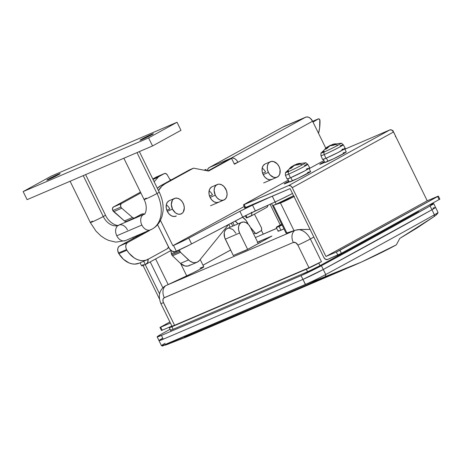 <?xml version="1.0" encoding="UTF-8"?>
<svg xmlns="http://www.w3.org/2000/svg" width="463" height="463" viewBox="0 0 463 463"><rect width="100%" height="100%" fill="white"/><g stroke="black" fill="none" stroke-linecap="round" stroke-linejoin="round"><path stroke-width="0.69" d="M276.22 204.166L275.144 201.961L276.22 204.166A14.046 0.689 -26.1 0 0 293.583 195.71L276.22 204.166A14.046 0.689 -26.1 0 1 273.332 205.312L286.91 233.028L273.332 205.312L276.22 204.166M294.005 196.572A9.833 0.48 153.9 0 1 280.456 202.956L294.034 230.672L286.07 233.184A14.046 0.689 -26.1 0 0 286.91 233.028L294.034 230.672A9.833 0.48 -26.1 0 0 294.809 230.389L166.611 285.272A9.833 0.48 -26.1 0 0 168.167 284.56L193.059 272.863L200.485 268.997L203.708 266.821M282.06 224.046L276.255 227.414L278.107 231.205A10.533 0.515 -26.1 0 0 280.908 230.233L279.056 226.453A10.533 0.515 153.9 0 1 276.255 227.426A10.533 0.515 153.9 0 1 281.689 224.237M310.355 238.977L313.839 237.062L310.355 238.977A14.046 9.723 -118.8 0 0 297.842 229.648A14.046 9.723 61.2 0 1 310.355 238.977A9.833 0.48 153.9 0 1 297.865 245.077A9.833 0.48 -26.1 0 0 310.355 238.977L321.467 261.653L318.799 263.117L321.467 261.653L310.355 238.977M294.37 196.381L280.456 202.956L294.034 230.672A9.833 0.48 -26.1 0 0 294.809 230.389L297.842 229.648L310.083 229.388L300.418 229.492L295.145 230.256A9.833 7.078 66.8 0 0 293.322 242.45A4.213 2.917 61.2 0 1 297.865 245.077L295.77 242.745L293.322 242.45A9.833 7.078 -113.2 0 1 295.145 230.256L166.119 285.492A9.833 7.078 66.8 0 0 164.301 297.686L293.322 242.45L163.809 297.987L162.941 299.607L163.155 301.859L174.574 325.298L308.971 267.759L321.467 261.653A9.833 0.48 -26.1 0 1 308.971 267.759L297.865 245.077L308.971 267.759L174.574 325.298L163.462 302.617A4.213 2.917 61.2 0 1 164.301 297.686A9.833 7.078 -113.2 0 1 166.119 285.492L166.611 285.272A9.833 0.48 -26.1 0 0 168.167 284.56L155.614 258.944L168.167 284.56L186.734 275.913A14.046 0.689 -26.1 0 0 203.778 266.85L200.19 259.523M276.695 228.323L263.244 234.128M255.379 237.542L276.735 228.398L255.379 237.542M203.292 266.896L200.051 268.146M202.979 265.224L230.62 250.032L202.979 265.224M257.642 242.155L259.535 241.275L260.165 242.566L259.535 241.275L271.926 236.032L248.099 249.198L233.294 255.483L246.316 250.113L271.885 236.084L257.254 242.346M278.807 230.632L278.107 231.193L278.842 231.054L283.987 228.855M342.29 270.363L316.819 280.688L184.916 337.157L200.433 331.068L184.916 337.157L316.819 280.688L352.239 266.103L307.681 283.628L162.449 346.04L165.742 344.229A5618.627 275.821 -26.1 0 0 234.891 314.707A5618.627 275.821 -26.1 0 0 305.389 284.444L302.918 279.403A5618.627 275.821 153.9 0 1 163.271 339.188L159.006 340.658L162.606 338.274A16.853 0.828 153.9 0 0 159.006 340.652L162.606 338.274M165.372 345.155L186.491 336.977L202.557 330.183M428.2 205.578A5618.627 275.821 153.9 0 1 429.427 205.051L433.692 203.581L430.092 205.966L434.416 214.786A1123.724 55.166 153.9 0 1 325.744 274.53L325.454 276.747L325.744 274.53A16.853 0.828 153.9 0 1 305.389 284.444A16.853 0.828 -26.1 0 0 325.744 274.53L323.272 269.489A1123.724 55.166 -26.1 0 0 431.944 209.745L435.544 207.36A16.853 0.828 153.9 0 1 431.944 209.745A1123.724 55.166 153.9 0 1 323.272 269.489L325.744 274.53A1123.724 55.166 -26.1 0 0 434.416 214.786L431.944 209.745A16.853 0.828 -26.1 0 0 435.55 207.366L431.944 209.745L379.706 238.717L323.272 269.489L302.918 279.403L305.545 284.525L361.441 262.064L396.322 244.858C387.803 249.563 376.176 255.298 361.441 262.064L352.239 266.103M437.714 213.327L438.015 212.453A16.853 0.828 153.9 0 1 434.416 214.786L434.045 216.591L399.766 238.451L417.047 227.97L434.045 216.591L435.642 215.417L434.045 216.591L434.416 214.786A16.853 0.828 -26.1 0 0 438.015 212.407L433.698 203.587A16.853 0.828 153.9 0 1 430.092 205.966L321.42 265.71L301.066 275.624A5618.627 275.821 153.9 0 1 161.419 335.409L157.154 336.879L160.754 334.494A1123.724 55.166 153.9 0 1 170.083 329.28A1123.724 55.166 153.9 0 0 160.754 334.494A16.853 0.828 153.9 0 0 157.154 336.873A16.853 0.828 153.9 0 0 161.419 335.409L163.271 339.188A16.853 0.828 153.9 0 1 159.006 340.652A16.853 0.828 -26.1 0 0 163.271 339.188L159.006 340.658L161.471 345.693A16.853 0.828 -26.1 0 0 165.742 344.229A16.853 0.828 153.9 0 1 161.506 345.722A16.853 0.828 153.9 0 1 165.071 343.315M436.817 214.427L435.642 215.417L437.743 213.154L436.817 214.427M396.322 244.858L399.766 238.451L396.322 244.858M433.027 208.113L434.346 207.615L433.027 208.113M306.309 269.223L307.542 271.746L308.885 271.156L320.031 265.64L318.799 263.117L306.309 269.223L171.906 326.762L306.309 269.223L307.542 271.746L173.145 329.28L171.906 326.762L169.296 327.659L171.854 326.027A9.833 0.48 153.9 0 0 169.296 327.671A9.833 0.48 153.9 0 0 171.906 326.762L173.145 329.28L307.542 271.746A9.833 0.48 153.9 0 0 320.031 265.64L318.799 263.117A9.833 0.48 153.9 0 1 306.309 269.223M302.918 279.403A5618.627 275.821 153.9 0 1 163.271 339.188A5618.627 275.821 -26.1 0 0 302.918 279.403A5618.627 275.821 153.9 0 1 163.271 339.188L161.419 335.409A5618.627 275.821 153.9 0 0 301.066 275.624L302.918 279.403L301.066 275.624A16.853 0.828 153.9 0 0 321.42 265.71L323.272 269.489A16.853 0.828 153.9 0 1 302.918 279.403A16.853 0.828 -26.1 0 0 323.272 269.489L302.918 279.403M414.865 212.905L415.091 213.374L418.749 211.047A14.046 0.689 153.9 0 1 415.091 213.374L414.865 212.905M343.876 251.936L344.385 252.254A10.533 7.587 -113.2 0 1 343.876 251.936M354.317 246.791L354.363 246.166A10.533 7.587 -113.2 0 1 354.317 246.791M162.924 345.954L162.519 345.907M196.005 332.99L167.253 344.472M165.904 344.31L234.891 314.707A5618.627 275.821 153.9 0 1 165.742 344.229L165.904 344.31M234.891 314.707L305.389 284.444A5618.627 275.821 153.9 0 1 234.891 314.707M171.958 326.195L174.574 325.298A9.833 0.48 -26.1 0 1 171.964 326.201L160.852 303.525A9.833 0.48 -26.1 0 0 163.462 302.617A9.833 0.48 153.9 0 1 160.852 303.525C157.906 295.724 159.37 289.861 165.245 285.943L164.029 286.933M342.255 270.375L316.848 280.676L184.969 337.133M282.106 225.087A10.533 0.515 153.9 0 1 279.056 226.453L280.908 230.233A10.533 0.515 -26.1 0 0 283.958 228.867M276.255 227.414L282.135 225.076M180.697 263.597L186.734 275.913L180.697 263.597M261.392 230.348L263.227 234.093L261.392 230.348L261.705 228.948L261.282 227.385L254.442 214.161L261.282 227.385A2.807 2.026 -113.2 0 1 260.831 230.927L261.398 230.337M280.456 202.956L273.332 205.312L280.456 202.956M235.951 233.288L232.993 229.584L229.237 228.114L228.028 228.23L225.95 229.376L224.578 231.558L224.231 232.947L224.671 237.617L233.404 255.703L225.29 239.151L239.626 233.011L247.67 249.43L239.626 233.011A8.427 6.071 -113.2 0 1 241.64 222.333A8.427 6.071 -113.2 0 1 250.286 227.148L248.463 224.48L246.108 222.662L243.579 221.974L241.252 222.524L239.498 224.219L238.567 226.806L238.613 229.897L239.626 233.011L225.29 239.151A8.427 6.071 66.8 0 1 227.304 228.467L241.64 222.333M258.331 243.573L250.286 227.148L258.331 243.573M191.445 334.68L192.139 334.06L319.296 279.675L192.295 334.228L206.654 328.446M324.933 277.534L346.179 268.696L324.893 277.493M344.171 251.774L344.889 251.976M350.398 248.944L350.653 248.209M170.529 330.177L173.145 329.28A9.833 0.48 153.9 0 1 170.529 330.188M320.031 265.64L415.091 213.374L320.031 265.64M431.944 209.745L323.272 269.489L321.42 265.71A1123.724 55.166 153.9 0 0 430.092 205.966L431.944 209.745M415.438 213.188L415.207 212.72L415.438 213.188M429.427 205.051A16.853 0.828 153.9 0 1 433.698 203.587M418.112 211.122A14.046 0.689 153.9 0 1 418.749 211.035L418.645 210.827M176.328 215.978L174.001 216.522L171.472 215.833L169.117 214.016L167.293 211.348A8.427 6.071 -113.2 0 1 169.308 200.67L174.476 198.453M219.121 202.047L216.794 202.591L214.265 201.903L211.909 200.085L210.086 197.417A8.427 6.071 -113.2 0 1 212.1 186.739L217.269 184.523M272.227 179.245L269.906 179.789L267.371 179.1L265.015 177.283L263.192 174.615A8.427 6.071 -113.2 0 1 265.206 163.937L270.38 161.72M143.223 264.61L141.672 265.849L145.943 264.246L145.289 264.523L143.68 261.236L145.289 264.523A14.046 0.689 -26.1 0 1 141.562 265.82L140.075 262.781M126.573 221.372L126.636 221.748A28.093 20.227 66.8 0 1 126.573 221.372L125.531 221.511L124.425 220.949L112.833 210.526L120.901 207.077A2.807 2.026 -113.2 0 1 121.439 203.581L113.377 207.03A2.807 2.026 66.8 0 0 112.833 210.526L112.48 208.46L113.377 207.03L139.213 192.828A5.62 4.045 66.8 0 0 140.052 192.151L140.318 191.838L140.052 192.151A5.62 4.045 66.8 0 1 139.213 192.828L113.377 207.03L121.439 203.581L140.845 192.909L121.439 203.581L120.548 205.005L120.901 207.077L112.833 210.526A2.807 2.026 66.8 0 0 113.69 211.655L121.757 208.205L120.901 207.077A2.807 2.026 -113.2 0 0 121.757 208.205L132.493 217.494L121.757 208.205L113.69 211.655L124.425 220.949A2.807 2.026 66.8 0 0 126.457 221.424A2.807 2.026 66.8 0 0 126.584 221.36M132.812 237.438L133.309 238.457L132.812 237.438M209.23 167.565A6.459 4.474 61.2 0 1 209.502 167.432L284.126 126.405A6.459 4.474 -118.8 0 0 283.854 126.538L209.23 167.565A6.459 4.474 61.2 0 0 207.36 170.818L208.142 168.549L209.502 167.432L231.008 158.224L305.632 117.197L231.008 158.224L209.502 167.432L284.126 126.405L305.632 117.197A6.459 4.474 -118.8 0 1 312.594 121.225L325.767 148.119L312.594 121.225L234.411 164.209L231.575 158.415L208.587 171.055L193.493 168.156L165.065 183.788L161.836 186.178L158.508 190.652A28.093 20.227 -113.2 0 1 165.065 183.788L160.945 185.547A28.093 20.227 66.8 0 0 157.356 188.296L160.945 185.547L189.373 169.921L193.493 168.156L165.065 183.788L160.945 185.547L189.373 169.921L193.493 168.156L208.587 171.055L231.575 158.415L227.455 160.181L231.575 158.415L234.411 164.209L237.965 162.258L234.237 163.85L237.965 162.258L312.594 121.225L310.32 118.302L308.399 117.191L306.489 116.965L283.379 126.856M160.441 220.382L172.849 245.714L244.221 206.475L172.849 245.714L173.503 245.436L176.339 251.23L174.829 251.745L171.941 251.062L169.36 248.573L157.565 224.688L168.729 247.479A6.459 4.474 61.2 0 0 175.691 251.507L189.72 244.869L247.387 214.734L280.497 199.466L292.494 193.488A19.666 0.967 -26.1 0 1 275.103 201.978L272.285 196.225L275.103 201.978L255.35 210.943A14.046 0.689 -26.1 0 0 242.728 217.106L239.892 211.313L188.742 238.109A14.046 0.689 153.9 0 1 173.503 245.436L176.339 251.23A14.046 0.689 -26.1 0 0 191.578 243.903L188.742 238.109L191.578 243.903L242.728 217.106L239.892 211.313A14.046 0.689 153.9 0 1 252.509 205.144L255.35 210.943L252.509 205.144L241.368 210.543L186.878 239.07L172.849 245.714L160.441 220.382M175.94 216.163A8.427 6.071 -113.2 0 1 167.293 211.348L166.281 208.234L166.234 205.144L167.16 202.557L168.92 200.855M218.733 202.233A8.427 6.071 -113.2 0 1 210.086 197.417L209.073 194.298L209.027 191.213L209.953 188.62L211.713 186.925M271.839 179.43A8.427 6.071 -113.2 0 1 263.192 174.615L262.18 171.501L262.133 168.41L263.059 165.823L264.819 164.122M207.91 170.922L227.455 160.181L207.91 170.922M395.385 136.724L395.709 136.353M205.948 169.383L204.073 170.187L205.948 169.383L204.386 170.245L205.948 169.383L206.579 170.668L205.948 169.383M136.932 235.673L137.233 236.292L136.932 235.673M147.998 259.037L147.755 262.289L145.943 264.246A6.459 4.474 61.2 0 0 146.215 264.113L170.847 250.57M130.763 219.983A28.093 20.227 -113.2 0 1 130.693 219.607L130.763 219.983M171.397 179.8L169.904 179.517L171.397 179.8M231.008 158.224L232.802 157.993L234.753 158.676L236.57 160.175L237.965 162.258A6.459 4.474 61.2 0 0 231.008 158.224M270.247 197.099L252.509 205.144L270.247 197.099M392.543 130.931L392.867 130.56L392.427 130.543A19.666 0.967 153.9 0 1 392.861 130.543A19.666 0.967 153.9 0 1 392.693 130.797M395.691 136.417A19.666 0.967 -26.1 0 0 395.703 136.336L392.861 130.543M244.782 207.627L244.377 207.846L244.782 207.627M148.038 259.321A6.459 4.474 61.2 0 1 146.215 264.113M268.39 172.392L263.192 174.615L268.39 172.392A8.427 6.071 -113.2 0 1 270.404 161.709A8.427 6.071 -113.2 0 1 279.05 166.53A8.427 6.071 -113.2 0 1 277.036 177.207A8.427 6.071 -113.2 0 1 268.39 172.392L267.377 169.273L267.33 166.188L268.256 163.595L269.049 162.617L271.127 161.471L273.604 161.546L277.227 163.861L279.05 166.53L280.063 169.643L279.762 174.117L278.39 176.299L276.313 177.445L273.836 177.375L270.213 175.06L268.39 172.392M215.283 195.189L210.086 197.417L215.283 195.189A8.427 6.071 -113.2 0 1 217.297 184.511A8.427 6.071 -113.2 0 1 225.944 189.332A8.427 6.071 -113.2 0 1 223.93 200.01A8.427 6.071 -113.2 0 1 215.283 195.189L214.12 190.496L214.572 187.602L215.937 185.42L218.021 184.274L219.231 184.152L221.76 184.841L224.121 186.658L226.563 190.86L227.101 194.026L226.65 196.92L225.284 199.102L223.207 200.248L220.729 200.172L219.462 199.68L217.106 197.863L215.283 195.189M172.491 209.126L167.293 211.348L172.491 209.126A8.427 6.071 -113.2 0 1 174.499 198.442A8.427 6.071 -113.2 0 1 183.151 203.263A8.427 6.071 -113.2 0 1 181.137 213.941A8.427 6.071 -113.2 0 1 172.491 209.126L171.327 204.432L172.358 200.329L173.145 199.35L175.228 198.205L177.699 198.28L180.194 199.553L182.324 201.845L183.77 204.791L184.309 207.956L183.279 212.054L182.491 213.032L180.408 214.178L177.937 214.109L175.442 212.83L172.491 209.126M166.281 204.872A8.427 6.071 -113.2 0 1 169.799 208.975L166.825 210.254L169.799 208.975L168.972 207.557M168.706 246.883L167.149 248.816L148.096 259.292L145.573 260.293L142.83 260.657L139.965 260.374L137.06 259.454L134.212 257.92L129.05 253.232L126.897 250.228A5.62 4.045 -113.2 0 1 126.526 249.557L125.855 247.479L125.826 245.425L126.44 243.694L127.614 242.566L119.547 246.015A5.62 4.045 66.8 0 0 118.464 253.012L126.526 249.557A5.62 4.045 -113.2 0 1 127.614 242.566L149.983 230.065M139.12 263.192L134.768 264.113L131.897 263.829L128.998 262.903L123.447 259.274L118.835 253.678A5.62 4.045 -113.2 0 1 118.464 253.012L117.689 249.881L117.99 247.954L118.904 246.495L141.921 233.52M136.73 217.535L135.364 217.326M156.309 177.028L152.784 178.967L164.371 173.579L165.899 173.579L167.27 174.904L170.384 180.362L167.27 174.904A2.807 2.026 -113.2 0 0 164.504 173.515L156.436 176.97A2.807 2.026 66.8 0 0 156.309 177.028L164.371 173.579L159.006 176.53L164.371 173.579A2.807 2.026 -113.2 0 1 164.504 173.515M144.797 214.08L142.112 214.004L134.646 217.911L133.593 218.061L132.493 217.494L124.425 220.949L132.493 217.494A2.807 2.026 -113.2 0 0 134.519 217.969L126.457 221.424M154.162 181.785L158.172 177.207A5.62 4.045 -113.2 0 1 159.006 176.53L152.877 179.152L159.006 176.53A5.62 4.045 -113.2 0 0 158.172 177.207L154.162 181.785M147.13 259.76A21.072 15.175 -113.2 0 1 126.897 250.228L118.835 253.678A21.072 15.175 66.8 0 0 139.068 263.216L147.13 259.76A21.072 15.175 -113.2 0 0 148.096 259.292L167.149 248.816A5.62 4.045 -113.2 0 0 168.584 247.184M126.897 250.228A5.62 4.045 -113.2 0 1 126.526 249.557L118.464 253.012A5.62 4.045 66.8 0 0 118.835 253.678L126.897 250.228M127.614 242.566L119.547 246.015L140.874 234.295L148.936 230.84L127.614 242.566M134.519 217.969A2.807 2.026 -113.2 0 0 134.646 217.911L140.908 214.462A9.133 6.575 -113.2 0 1 141.331 214.259A9.133 6.575 -113.2 0 1 144.468 213.999M149.943 230.105A9.133 6.575 -113.2 0 1 148.936 230.84L140.874 234.295A9.133 6.575 66.8 0 0 141.881 233.555M136.573 217.494A9.133 6.575 66.8 0 0 135.676 217.344M153.004 179.418L158.172 177.207L153.004 179.418M197.088 262.243L189.026 265.698A11.239 8.091 66.8 0 1 180.472 263.389L188.539 259.934L180.564 252.341L172.496 255.79L180.472 263.389L172.496 255.79A2.807 2.026 66.8 0 1 171.79 254.841L172.496 255.79L180.564 252.341A2.807 2.026 -113.2 0 1 179.858 251.386L171.79 254.841L170.783 250.211L171.426 253.765L179.488 250.309L179.407 249.87L179.488 250.309L171.426 253.765A2.807 2.026 66.8 0 0 171.79 254.841L179.858 251.386A2.807 2.026 -113.2 0 1 179.488 250.309L180.564 252.341L189.923 261.074L192.892 262.486L194.391 262.718L197.186 262.203L199.437 260.443L228.56 224.532L199.437 260.443A11.239 8.091 -113.2 0 1 197.088 262.243A11.239 8.091 -113.2 0 1 188.539 259.934L180.472 263.389L184.83 265.936L187.775 266.075L190.339 264.917M212.476 194.819L209.531 196.081L212.476 194.819A8.427 6.071 -113.2 0 0 209.073 190.941M235.123 221.094L237.982 223.901A11.239 8.091 66.8 0 0 235.123 221.094M242.531 217.211L246.027 220.423L248.243 224.254L247.375 222.576L246.571 222.923L247.375 222.576A11.239 8.091 -113.2 0 0 242.531 217.211M250.286 227.142L255.744 233.67L260.831 230.927L256.404 233.607A1.406 1.013 -113.2 0 1 256.311 233.653A1.406 1.013 -113.2 0 1 255.09 233.19L253.568 233.844L255.09 233.19L250.286 227.142M265.588 172.016L262.637 173.278L265.588 172.016A8.427 6.071 -113.2 0 0 262.18 168.138M318.532 133.356L319.632 127.886L319.788 119.703L318.498 118.823L313.011 122.082L318.243 118.916A1.406 1.013 -113.2 0 1 318.33 118.869A1.406 1.013 -113.2 0 1 319.968 120.421A42.139 30.344 -113.2 0 1 318.532 133.356M312.635 121.318L318.324 118.875M145.208 264.558L159.59 293.907L145.208 264.558M171.31 326.328L162.206 330.229L160.725 327.202L170.419 323.052L159.978 327.463L160.725 327.202L162.206 330.229L171.31 326.328M159.411 298.861L143.038 265.438L159.411 298.861M169.88 321.953L159.978 327.463L169.88 321.953M161.506 330.432L162.206 330.229L161.46 330.489L159.978 327.463M232.721 222.35L234.261 225.493L232.721 222.35M262.428 194.373L288.351 180.095L243.428 204.86L288.617 185.576L389.898 129.895L344.634 149.289M322.948 161.072A3.368 2.332 61.2 0 1 323.087 160.991A3.368 2.332 61.2 0 1 323.226 160.921L309.296 168.578L322.838 161.159M324.766 162.363L319.748 164.336L324.424 161.656A7.587 0.37 153.9 0 0 319.748 164.348A7.587 0.37 153.9 0 0 321.762 163.647L324.766 162.363M289.23 181.895L284.213 183.875L288.889 181.195A7.587 0.37 153.9 0 0 284.213 183.88A7.587 0.37 153.9 0 0 286.227 183.186L289.23 181.895M246.814 217.697L251.432 215.613L251.855 214.085L251.392 212.251M245.332 207.592L290.098 188.597L323.799 257.387A3.368 2.332 61.2 0 0 327.434 259.494L341.393 253.302L439.121 199.57L437.639 196.549L339.911 250.275L341.393 253.302L439.121 199.57L437.639 196.549L438.368 196.081L427.227 200.786L325.952 256.467L427.227 200.786L393.527 131.996L292.251 187.677L325.952 256.467L336.341 252.022L325.952 256.467L292.251 187.677L290.573 185.813L288.617 185.576L244.175 204.6L245.656 207.627L290.098 188.597L323.799 257.387L325.477 259.257L327.434 259.494L337.822 255.044L336.341 252.022L438.368 196.081L427.227 200.786L393.527 131.996L391.848 130.126L389.898 129.895L344.894 149.167M438.368 196.081L439.85 199.102L439.121 199.57L439.85 199.107M439.798 199.102L439.416 199.229M245.309 215.775L246.391 217.986L247.138 217.732L246.009 215.422L247.138 217.732L250.726 216.192A3.368 2.332 61.2 0 0 250.865 216.123L266.856 207.331A3.368 2.332 -118.8 0 0 267.846 205.271L267.66 206.382L266.717 207.401A3.368 2.332 -118.8 0 0 266.856 207.331M243.428 204.86L244.91 207.887L245.656 207.627L244.175 204.6L243.428 204.86L246.438 203.164M246.547 203.078A3.368 2.332 61.2 0 1 246.681 202.997A3.368 2.332 61.2 0 1 246.825 202.927L262.816 194.136A3.368 2.332 -118.8 0 0 262.677 194.205A3.368 2.332 -118.8 0 0 262.538 194.286M251.583 212.696A3.368 2.332 61.2 0 1 250.865 216.123M292.251 187.677L393.527 131.996A3.368 2.332 -118.8 0 0 389.898 129.895L288.617 185.576A3.368 2.332 61.2 0 1 292.251 187.677M336.341 252.022L337.822 255.044L341.393 253.302L339.911 250.275L336.341 252.022M309.105 168.179L310.511 171.692L297.935 178.353L289.259 181.953A11.94 0.585 -26.1 0 0 292.431 180.859L290.851 177.63L292.431 180.859A11.94 0.585 -26.1 0 0 304.232 175.234A11.94 0.585 -26.1 0 0 310.708 171.455L309.874 171.628M285.492 175.101A12.426 0.608 -26.1 0 0 288.721 174.082A2.807 2.026 -113.2 0 1 288.617 171.518A10.996 0.538 153.9 0 1 285.874 172.317A10.996 0.538 153.9 0 1 288.553 170.702M285.422 175.228L287.025 178.996A12.64 0.619 -26.1 0 0 290.382 177.833L288.721 174.082A12.426 0.608 153.9 0 1 285.422 175.228C285.306 173.046 285.405 172.126 285.712 172.473A10.996 0.538 -26.1 0 0 288.617 171.518A10.996 0.538 -26.1 0 0 302.582 164.695A22.473 15.557 -118.8 0 0 299.173 164.209A22.218 13.832 101.5 0 0 298.288 164.735L294.37 165.349L291.354 168.127L289.56 168.891L292.263 166.252L291.372 166.813M308.856 168.052L309.527 168.121L304.729 170.905L290.382 177.833A12.64 0.619 -26.1 0 0 302.889 171.866A12.64 0.619 -26.1 0 0 309.73 167.872L307.739 164.296A12.426 0.608 153.9 0 1 301.014 168.219A12.426 0.608 153.9 0 1 288.721 174.082L290.382 177.833L287.025 178.984M304.44 165.441A12.426 0.608 153.9 0 1 307.739 164.296C306.147 162.895 305.366 162.409 305.383 162.837A10.996 0.538 -26.1 0 1 302.582 164.695A10.996 0.538 153.9 0 1 288.617 171.518A2.807 2.026 66.8 0 0 288.721 174.082A12.426 0.608 -26.1 0 0 300.302 168.584A12.426 0.608 -26.1 0 0 307.675 164.417M297.512 163.971L300.065 163.763A22.218 13.832 101.5 0 0 299.173 164.209A22.473 15.557 61.2 0 1 302.582 164.695A10.996 0.538 153.9 0 0 305.441 162.889M296.523 164.197L297.003 164.776L296.523 164.197M300.036 163.352A22.432 16.153 66.8 0 0 296.69 164.093L296.517 164.168M295.707 164.591L296.54 164.371A22.432 16.153 -113.2 0 0 294.902 164.863L294.352 165.106L294.902 164.863M294.063 165.25L294.352 165.106L294.063 165.25M293.831 165.384L293.831 165.384A22.432 15.528 61.2 0 0 292.361 166.46L293.148 165.841M289.531 168.486A22.432 15.528 61.2 0 1 292.055 166.362L292.078 166.408A22.432 16.153 -113.2 0 0 289.56 168.891A22.218 13.277 -152.5 0 1 291.354 168.127A22.432 16.153 -113.2 0 1 293.849 165.656L294.919 165.135A22.432 15.528 -118.8 0 1 298.288 164.735A22.218 13.832 101.5 0 1 299.173 164.209A22.218 13.832 101.5 0 1 300.065 163.763A22.432 15.528 -118.8 0 0 296.696 164.157L296.69 164.093M292.055 166.362L292.529 166.796M306.373 169.036L307.797 168.451M308.879 172.004L307.536 172.56M344.64 148.646L346.243 151.922L345.45 152.57L333.476 158.815L324.795 162.415A11.94 0.585 -26.1 0 0 327.972 161.327L326.386 158.091L327.972 161.327A11.94 0.585 -26.1 0 0 339.767 155.701A11.94 0.585 -26.1 0 0 346.243 151.922L345.41 152.09M321.027 155.562A12.426 0.608 -26.1 0 0 324.256 154.544A2.807 2.026 -113.2 0 1 324.152 151.986A10.996 0.538 153.9 0 1 321.409 152.778A10.996 0.538 153.9 0 1 324.088 151.164M339.975 145.903A12.426 0.608 153.9 0 1 343.28 144.757A12.426 0.608 153.9 0 1 336.549 148.687A12.426 0.608 153.9 0 1 324.256 154.544L325.923 158.294L322.561 159.446A12.64 0.619 -26.1 0 0 325.923 158.294L324.256 154.544A12.426 0.608 153.9 0 1 320.957 155.69C320.842 153.508 320.94 152.587 321.247 152.935A10.996 0.538 -26.1 0 0 324.152 151.986A10.996 0.538 -26.1 0 0 338.117 145.156A22.473 15.557 -118.8 0 0 334.708 144.67A22.218 13.832 101.5 0 0 333.823 145.203L329.905 145.816L326.89 148.588L325.095 149.358L327.798 146.713L326.907 147.28M325.923 158.294A12.64 0.619 -26.1 0 0 338.424 152.327A12.64 0.619 -26.1 0 0 345.271 148.334L338.308 152.391L325.923 158.294M333.047 144.433L335.6 144.224A22.218 13.832 101.5 0 0 334.708 144.67A22.473 15.557 61.2 0 1 338.117 145.156A10.996 0.538 -26.1 0 0 340.924 143.298C340.901 142.87 341.688 143.356 343.28 144.757L345.271 148.334L344.391 148.513M332.058 144.664L332.538 145.237L332.058 144.664M335.571 143.814A22.432 16.153 66.8 0 0 332.231 144.554L332.052 144.63M331.242 145.052L332.075 144.832A22.432 16.153 -113.2 0 0 330.437 145.324L329.887 145.567L330.437 145.324M329.598 145.712L329.887 145.567L329.598 145.712M329.367 145.845L329.367 145.845A22.432 15.528 61.2 0 0 327.902 146.921L328.684 146.302M340.982 143.356A10.996 0.538 153.9 0 1 338.117 145.156A10.996 0.538 153.9 0 1 324.152 151.986A2.807 2.026 66.8 0 0 324.256 154.544A12.426 0.608 -26.1 0 0 335.837 149.045A12.426 0.608 -26.1 0 0 343.216 144.878M325.067 148.947A22.432 15.528 61.2 0 1 327.59 146.823L327.613 146.875A22.432 16.153 -113.2 0 0 325.095 149.358A22.218 13.277 -152.5 0 1 326.89 148.588A22.432 16.153 -113.2 0 1 329.384 146.123L330.455 145.596A22.432 15.528 -118.8 0 1 333.823 145.203A22.218 13.832 101.5 0 1 334.708 144.67A22.218 13.832 101.5 0 1 335.6 144.224A22.432 15.528 -118.8 0 0 332.231 144.618L332.231 144.554M327.59 146.823L328.064 147.257M341.914 149.503L343.332 148.912M344.414 152.466L343.071 153.021M152.327 228.965A30.905 21.391 -118.8 0 0 157.032 193.517A30.905 21.391 61.2 0 1 152.327 228.965A30.905 21.391 61.2 0 1 150.897 229.671A8.427 6.071 -113.2 0 1 150.51 229.862A8.427 6.071 -113.2 0 1 141.863 225.047A8.427 6.071 -113.2 0 1 143.489 214.554A14.046 9.723 -118.8 0 0 144.143 214.236A14.046 9.723 61.2 0 1 143.489 214.554A8.427 6.071 66.8 0 0 141.863 225.047A8.427 6.071 66.8 0 0 150.481 229.874M123.858 158.236L144.086 199.524A8.427 0.411 -26.1 0 0 148.855 197.614A8.427 0.411 -26.1 0 0 157.032 193.517A8.427 0.411 -26.1 0 0 159.22 192.11A8.427 0.411 153.9 0 1 157.032 193.517L136.99 152.616L157.032 193.517A8.427 0.411 153.9 0 1 148.826 197.626A8.427 0.411 153.9 0 1 144.086 199.524A8.427 0.411 153.9 0 1 146.279 198.118M125.809 240.413A8.427 6.071 -113.2 0 1 125.392 240.615A8.427 6.071 -113.2 0 1 116.774 235.783A8.427 6.071 -113.2 0 1 118.401 225.296A14.046 9.723 61.2 0 1 103.272 216.534A8.427 0.411 153.9 0 1 95.065 220.643A8.427 0.411 153.9 0 1 90.326 222.535A8.427 0.411 153.9 0 1 92.519 221.135M105.466 215.127A8.427 0.411 153.9 0 1 103.272 216.534L83.23 175.627L103.272 216.534A14.046 9.723 -118.8 0 0 118.401 225.296A8.427 6.071 66.8 0 0 116.774 235.783L141.863 225.047L116.774 235.783A8.427 6.071 66.8 0 0 125.421 240.604L115.889 242.137L108.655 240.436L105.014 238.676L100.893 235.875L96.032 231.187L90.326 222.541A8.427 0.411 -26.1 0 0 95.094 220.625A8.427 0.411 -26.1 0 0 103.272 216.534A8.427 0.411 -26.1 0 0 105.46 215.127L85.614 174.609M48.742 178.909L48.974 179.384L48.742 178.909L46.804 180.142L48.783 179.465L58.24 174.846A7.443 0.365 153.9 0 1 51.023 178.463A7.443 0.365 153.9 0 1 46.809 180.153A7.443 0.365 153.9 0 1 48.742 178.909A7.443 0.365 153.9 0 1 55.965 175.292A7.443 0.365 153.9 0 1 60.178 173.602L48.742 178.909M141.927 139.016L142.158 139.49L141.927 139.016L139.988 140.248A7.443 0.365 153.9 0 1 141.927 139.016A7.443 0.365 153.9 0 1 149.15 135.399A7.443 0.365 153.9 0 1 153.363 133.709L141.927 139.016M151.424 134.953A7.443 0.365 153.9 0 1 144.207 138.57A7.443 0.365 153.9 0 1 139.994 140.26L146.707 137.378L153.363 133.714A7.443 0.365 153.9 0 1 151.424 134.953M180.969 130.329L152.541 145.955L27.103 199.657L23.15 191.595L51.578 175.969L177.022 122.261L148.588 137.893L23.15 191.595L148.588 137.893L177.022 122.261L51.578 175.969L23.15 191.595L27.103 199.657L152.541 145.955L148.588 137.893L152.541 145.955L180.969 130.329L177.022 122.261L180.969 130.329M58.24 174.846L60.178 173.608A7.443 0.365 153.9 0 1 58.24 174.846M105.46 215.127C109.847 224.688 119.188 226.459 118.788 225.105A8.427 6.071 66.8 0 0 118.401 225.296A8.427 6.071 -113.2 0 1 118.817 225.093A8.427 6.071 -113.2 0 1 127.435 229.926M143.906 214.352A8.427 6.071 66.8 0 0 143.489 214.554A8.427 6.071 -113.2 0 1 143.877 214.363L118.788 225.105M286.07 233.178L271.573 203.581M202.968 265.195L230.609 250.003M162.432 346.035L161.506 345.722M171.073 331.294L169.296 327.671M184.945 337.145L184.453 337.359M162.889 287.789L150.215 261.913M228.815 224.399L230.204 227.229M270.091 204.252L280.254 224.989M206.672 328.441L341.729 270.623M351.359 247.821L351.238 248.486M159.006 340.652L157.154 336.873M263.661 182.931L277.036 177.207M210.549 205.734L223.93 200.01M232.767 226.129L231.286 223.102M246.681 202.997L262.677 194.205M323.093 160.985L323.88 160.551M291.69 166.593L285.712 172.473M297.234 163.902L305.383 162.837M296.459 164.203L296.748 164.799M289.265 181.965L287.656 178.689M327.225 147.055L321.247 152.935M322.561 159.457L320.957 155.69M332.77 144.363L340.924 143.298M331.994 144.664L332.284 145.26M324.8 162.426L323.191 159.15M125.421 240.604L152.205 229.035C155.603 227.125 158.248 224.433 160.146 220.949L161.882 216.869L162.982 211.597C163.601 205.04 162.351 198.546 159.22 192.11L139.375 151.592M144.086 199.524C148.501 208.113 144.907 215.075 144.086 214.265L143.877 214.363M90.326 222.541L70.098 181.253"/></g></svg>
